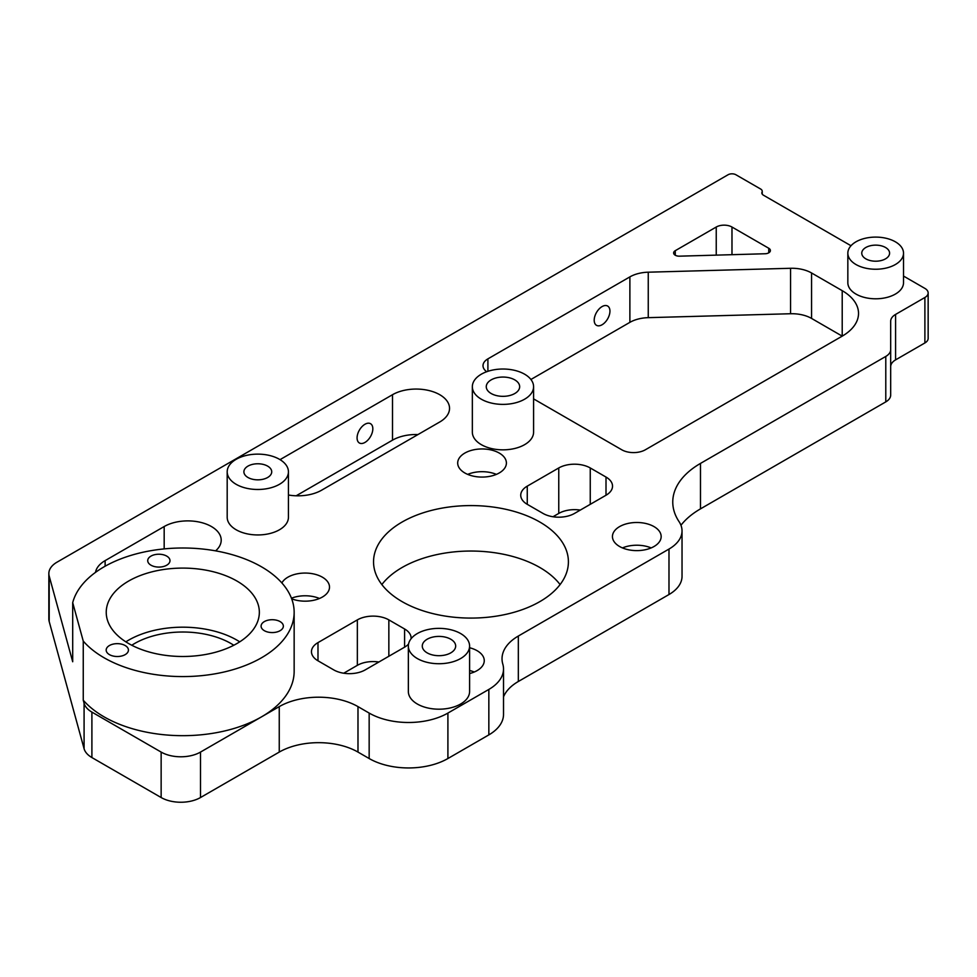 <?xml version="1.0" encoding="UTF-8"?>
<svg xmlns="http://www.w3.org/2000/svg" width="977" height="977" viewBox="0 0 977 977"><rect width="100%" height="100%" fill="white"/><g stroke="black" fill="none" stroke-linecap="round" stroke-linejoin="round"><path stroke-width="1.47" d="M236.153 484.311A30.617 17.684 0 0 0 269.53 488.134A30.617 17.684 0 0 0 288.435 471.806A30.617 17.684 0 0 0 279.459 459.3A30.617 17.684 0 0 0 246.094 455.477A30.617 17.684 0 0 0 227.189 471.806A30.617 17.684 0 0 0 236.153 484.311M227.189 471.806L227.189 517.26A30.617 17.684 0 0 0 236.153 529.766A30.617 17.684 0 0 0 269.53 533.601A30.617 17.684 0 0 0 288.435 517.26L288.435 471.806M267.649 466.127A13.922 8.036 0 0 0 252.481 464.38A13.922 8.036 0 0 0 243.896 471.806A13.922 8.036 0 0 0 247.963 477.484A13.922 8.036 0 0 0 263.131 479.231A13.922 8.036 0 0 0 271.728 471.806A13.922 8.036 0 0 0 267.649 466.127M855.999 264.535A27.832 16.072 0 0 0 886.334 268.016A27.832 16.072 0 0 0 903.517 253.177A27.832 16.072 0 0 0 895.359 241.807A27.832 16.072 0 0 0 865.024 238.327A27.832 16.072 0 0 0 847.841 253.177A27.832 16.072 0 0 0 855.999 264.535M847.841 253.177L847.841 282.719A27.832 16.072 0 0 0 855.999 294.089A27.832 16.072 0 0 0 886.334 297.57A27.832 16.072 0 0 0 903.517 282.719L903.517 253.177M417.326 658.547A30.617 17.684 0 0 0 450.69 662.382A30.617 17.684 0 0 0 469.595 646.053A30.617 17.684 0 0 0 460.631 633.548A30.617 17.684 0 0 0 427.254 629.713A30.617 17.684 0 0 0 408.349 646.053A30.617 17.684 0 0 0 417.326 658.547M408.349 646.053L408.349 691.508A30.617 17.684 0 0 0 417.326 704.014A30.617 17.684 0 0 0 450.69 707.849A30.617 17.684 0 0 0 469.595 691.508L469.595 646.053M481.319 399.202A30.617 17.684 0 0 0 514.684 403.037A30.617 17.684 0 0 0 533.589 386.697A30.617 17.684 0 0 0 524.625 374.203A30.617 17.684 0 0 0 491.248 370.368A30.617 17.684 0 0 0 472.343 386.697A30.617 17.684 0 0 0 481.319 399.202M472.343 386.697L472.343 432.152A30.617 17.684 0 0 0 481.319 444.657A30.617 17.684 0 0 0 514.684 448.492A30.617 17.684 0 0 0 533.589 432.152L533.589 386.697M239.731 641.84A76.548 44.197 0 0 0 236.922 640.13A76.548 44.197 0 0 0 125.862 641.84M236.922 581.034A76.548 44.197 0 0 0 153.499 571.46A76.548 44.197 0 0 0 106.237 612.286A76.548 44.197 0 0 0 128.659 643.55A76.548 44.197 0 0 0 212.094 653.124A76.548 44.197 0 0 0 259.345 612.286A76.548 44.197 0 0 0 236.922 581.034M602.064 306.583A11.138 6.424 -60 0 1 607.633 306.033A11.138 6.424 -60 0 1 609.343 314.96A11.138 6.424 -60 0 1 602.064 324.767A11.138 6.424 -60 0 1 596.495 325.317A11.138 6.424 -60 0 1 594.798 316.401A11.138 6.424 -60 0 1 602.064 306.583M364.958 424.262A11.138 6.424 -60 0 1 370.527 423.7A11.138 6.424 -60 0 1 372.225 432.628A11.138 6.424 -60 0 1 364.958 442.434A11.138 6.424 -60 0 1 359.389 442.996A11.138 6.424 -60 0 1 357.68 434.069A11.138 6.424 -60 0 1 364.958 424.262M469.595 673.556A24.364 14.069 0 0 0 484.262 660.647A24.364 14.069 0 0 0 477.118 650.706A24.364 14.069 0 0 0 469.595 647.751M474.248 672.017A24.364 14.069 0 0 0 469.595 670.478M654.028 526.615A24.364 14.069 0 0 0 627.478 523.562A24.364 14.069 0 0 0 612.445 536.556A24.364 14.069 0 0 0 619.577 546.497A24.364 14.069 0 0 0 646.127 549.55A24.364 14.069 0 0 0 661.16 536.556A24.364 14.069 0 0 0 654.028 526.615M651.146 547.914A24.364 14.069 0 0 0 622.459 547.914M499.271 453.072A24.364 14.069 0 0 0 472.721 450.031A24.364 14.069 0 0 0 457.688 463.025A24.364 14.069 0 0 0 464.82 472.966A24.364 14.069 0 0 0 491.358 476.007A24.364 14.069 0 0 0 506.404 463.025A24.364 14.069 0 0 0 499.271 453.072M496.389 474.382A24.364 14.069 0 0 0 467.69 474.382M291.683 598.828A24.364 14.069 0 0 0 316.658 599.499A24.364 14.069 0 0 0 329.505 587.116A24.364 14.069 0 0 0 322.361 577.175A24.364 14.069 0 0 0 281.877 582.951M319.491 598.474A24.364 14.069 0 0 0 291.439 598.217M514.781 379.882A16.707 9.648 0 0 0 496.572 377.794A16.707 9.648 0 0 0 486.265 386.697A16.707 9.648 0 0 0 491.162 393.511A16.707 9.648 0 0 0 509.359 395.612A16.707 9.648 0 0 0 519.666 386.697A16.707 9.648 0 0 0 514.781 379.882M450.788 639.239A16.707 9.648 0 0 0 432.579 637.138A16.707 9.648 0 0 0 422.272 646.053A16.707 9.648 0 0 0 427.157 652.868A16.707 9.648 0 0 0 445.365 654.956A16.707 9.648 0 0 0 455.673 646.053A16.707 9.648 0 0 0 450.788 639.239M288.435 495.009A33.401 19.284 0 0 0 321.653 490.173L439.76 421.979A33.401 19.284 0 0 0 449.542 408.349A33.401 19.284 0 0 0 428.915 390.531A33.401 19.284 0 0 0 392.51 394.708L280.033 459.642M539.866 522.06A97.431 56.251 0 0 0 433.69 509.86A97.431 56.251 0 0 0 373.544 561.836A97.431 56.251 0 0 0 402.072 601.612A97.431 56.251 0 0 0 508.26 613.8A97.431 56.251 0 0 0 568.406 561.836A97.431 56.251 0 0 0 539.866 522.06M560.09 584.564A97.431 56.251 0 0 0 539.866 567.515A97.431 56.251 0 0 0 381.848 584.564M885.516 247.486A13.922 8.036 0 0 0 870.348 245.752A13.922 8.036 0 0 0 861.763 253.177A13.922 8.036 0 0 0 865.842 258.856A13.922 8.036 0 0 0 881.01 260.59A13.922 8.036 0 0 0 889.595 253.177A13.922 8.036 0 0 0 885.516 247.486M233.808 645.247A68.207 39.373 0 0 0 231.024 643.55A68.207 39.373 0 0 0 131.785 645.247M166.725 556.108A11.138 6.424 0 0 0 154.586 554.716A11.138 6.424 0 0 0 147.722 560.651A11.138 6.424 0 0 0 150.983 565.194A11.138 6.424 0 0 0 163.11 566.599A11.138 6.424 0 0 0 169.986 560.651A11.138 6.424 0 0 0 166.725 556.108M280.094 621.592A11.138 6.424 0 0 0 267.967 620.2A11.138 6.424 0 0 0 261.091 626.135A11.138 6.424 0 0 0 264.352 630.69A11.138 6.424 0 0 0 276.479 632.082A11.138 6.424 0 0 0 283.354 626.135A11.138 6.424 0 0 0 280.094 621.592M125.178 645.541A11.138 6.424 0 0 0 113.051 644.136A11.138 6.424 0 0 0 106.175 650.084A11.138 6.424 0 0 0 109.436 654.627A11.138 6.424 0 0 0 121.575 656.019A11.138 6.424 0 0 0 128.439 650.084A11.138 6.424 0 0 0 125.178 645.541M83.253 700.191L84.083 703.245A27.832 16.072 0 0 0 91.899 712.099L161.144 752.082A27.832 16.072 0 0 0 200.505 752.082L261.531 716.849A111.354 64.287 0 0 1 104.063 716.849A111.354 64.287 0 0 1 83.253 700.191L83.253 641.095A111.354 64.287 0 0 0 104.063 657.753A111.354 64.287 0 0 0 225.406 671.688A111.354 64.287 0 0 0 294.15 612.286A111.354 64.287 0 0 0 261.531 566.831A111.354 64.287 0 0 0 148.028 551.211A111.354 64.287 0 0 0 72.701 602.662L72.701 661.759L49.192 576.064L49.192 621.519A27.832 16.072 180 0 1 48.85 619.003L48.85 573.548A27.832 16.072 0 0 0 49.192 576.064M200.505 752.082L200.505 797.537L279.251 752.082L279.251 706.615L261.531 716.849A111.354 64.287 0 0 0 294.15 671.394L294.15 612.286M762.036 193.776L762.036 192.103A5.569 3.212 180 0 0 761.852 192.945A5.569 3.212 180 0 0 763.477 195.217L850.991 245.74M903.517 276.064L924.889 288.398A11.138 6.424 0 0 1 928.15 292.953A11.138 6.424 0 0 1 924.889 297.496L895.579 314.423L895.579 359.878L924.889 342.951L924.889 297.496M682.031 530.877L682.031 576.345A44.539 25.72 180 0 1 668.989 594.529L668.989 549.062A44.539 25.72 0 0 0 682.031 530.877A44.539 25.72 0 0 0 679.064 521.657A94.647 54.639 180 0 1 672.762 502.056A94.647 54.639 180 0 1 700.485 463.416L885.785 356.434A16.707 9.648 0 0 0 890.682 349.619L890.682 321.238A16.707 9.648 180 0 1 895.579 314.423M668.989 549.062L518.335 636.039L518.335 681.494A55.677 32.143 0 0 0 503.521 696.845M503.521 668.976L503.521 714.431A50.108 28.931 180 0 1 488.842 734.887L488.842 689.432A50.108 28.931 0 0 0 503.521 668.976A50.108 28.931 0 0 0 502.813 664.14A55.677 32.143 180 0 1 502.031 658.767A55.677 32.143 180 0 1 518.335 636.039M488.842 689.432L447.906 713.076L447.906 758.531A55.677 32.143 180 0 1 369.159 758.531L369.159 713.076A55.677 32.143 0 0 0 447.906 713.076M279.251 706.615A55.677 32.143 180 0 1 357.985 706.615L369.159 713.076M762.036 192.103A5.569 3.212 0 0 0 762.231 191.272A5.569 3.212 0 0 0 760.594 189.001L735.925 174.761A5.569 3.212 0 0 0 728.048 174.761L57.008 562.178A27.832 16.072 0 0 0 48.85 573.548M533.589 398.885L621.751 449.774A16.707 9.648 180 0 0 645.37 449.774L842.211 336.137L842.211 290.67A55.677 32.143 180 0 1 858.527 313.409A55.677 32.143 180 0 1 842.211 336.137L811.557 318.429A27.832 16.072 0 0 0 790.552 313.739L790.552 268.284L648.252 272.192L648.252 317.659A27.832 16.072 0 0 0 629.884 322.349L530.926 379.479M790.552 268.284A27.832 16.072 180 0 1 811.557 272.974L811.557 318.429M842.211 290.67L811.557 272.974M486.693 371.724A16.707 9.648 180 0 1 483.004 365.679A16.707 9.648 180 0 1 487.902 358.864L487.902 371.309M629.884 322.349L629.884 276.882L487.902 358.864M629.884 276.882A27.832 16.072 180 0 1 648.252 272.192M215.612 550.857A33.401 19.284 0 0 0 221.205 540.171A33.401 19.284 0 0 0 200.578 522.353A33.401 19.284 0 0 0 164.173 526.542L105.125 560.627A33.401 19.284 0 0 0 95.502 572.375M768.765 252.811L768.765 248.268L731.981 227.03L731.981 254.692M768.765 248.268A5.569 3.212 180 0 1 770.401 250.539A5.569 3.212 180 0 1 765.101 253.751L679.467 256.169A5.569 3.212 180 0 1 673.629 252.97A5.569 3.212 180 0 1 675.266 250.686L675.266 255.241M716.239 255.131L716.239 227.03L675.266 250.686M716.239 227.03A11.138 6.424 180 0 1 731.981 227.03M580.277 510.092A22.276 12.86 0 0 0 558.759 513.426L558.759 467.959L527.262 486.143L527.262 504.327L543.017 513.426A22.276 12.86 180 0 0 574.513 513.426L606.009 495.241L606.009 477.057L590.255 467.959L590.255 504.327M558.759 467.959A22.276 12.86 180 0 1 590.255 467.959M606.009 477.057A22.276 12.86 180 0 1 612.53 486.143A22.276 12.86 180 0 1 606.009 495.241M527.262 504.327A22.276 12.86 180 0 1 520.741 495.241A22.276 12.86 180 0 1 527.262 486.143M378.868 662.015A22.276 12.86 0 0 0 357.35 665.337L357.35 619.882L317.989 642.61L317.989 660.794L333.731 669.892A22.276 12.86 180 0 0 365.227 669.892L404.6 647.165L404.6 628.98L388.846 619.882L388.846 656.251M357.35 619.882A22.276 12.86 180 0 1 388.846 619.882M404.6 628.98A22.276 12.86 180 0 1 411.122 638.066A22.276 12.86 180 0 1 411.085 638.75M408.545 644.063A22.276 12.86 180 0 1 404.6 647.165M317.989 660.794A22.276 12.86 180 0 1 311.468 651.708A22.276 12.86 180 0 1 317.989 642.61M83.253 641.095L72.701 602.662M91.899 712.099L91.899 757.554L161.144 797.537L161.144 752.082M357.985 706.615L357.985 752.082L369.159 758.531M700.485 463.416L700.485 508.87L885.785 401.889L885.785 356.434M928.15 292.953L928.15 338.408A11.138 6.424 180 0 1 924.889 342.951M895.579 359.878A16.707 9.648 0 0 0 890.682 366.693L890.682 321.238M890.682 349.619L890.682 395.074A16.707 9.648 180 0 1 885.785 401.889M700.485 508.87A94.647 54.639 0 0 0 680.957 525.272M668.989 594.529L518.335 681.494M488.842 734.887L447.906 758.531M357.985 752.082A55.677 32.143 0 0 0 279.251 752.082M200.505 797.537A27.832 16.072 180 0 1 161.144 797.537M91.899 757.554A27.832 16.072 180 0 1 84.083 748.712L49.192 621.519M357.35 665.337L343.721 673.214M558.759 513.426L552.994 516.748M417.997 434.545A33.401 19.284 0 0 0 392.51 440.163L296.165 495.791M790.552 313.739L648.252 317.659M84.083 748.712L84.083 703.245M164.173 548.903L164.173 526.542M105.125 566.22L105.125 560.627M392.51 440.163L392.51 394.708M762.231 191.272L762.231 194.105"/></g></svg>
